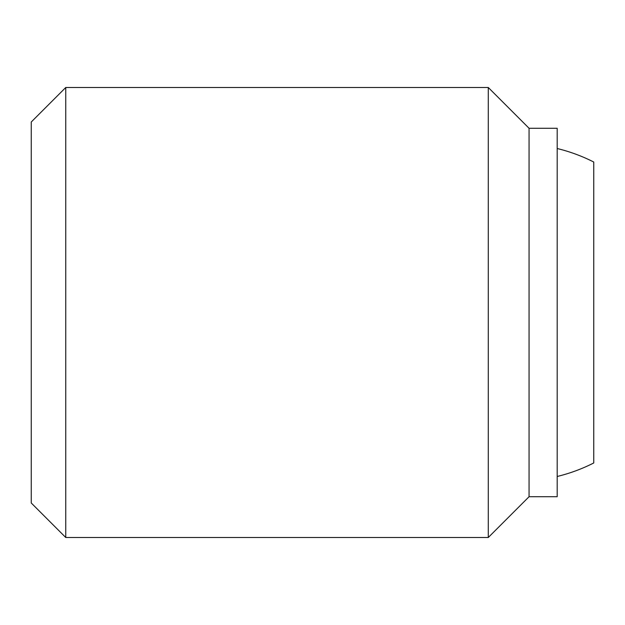 <?xml version="1.0" encoding="UTF-8"?>
<svg xmlns="http://www.w3.org/2000/svg" width="625" height="625" viewBox="0 0 625 625"><rect width="100%" height="100%" fill="white"/><g stroke="black" fill="none" stroke-linecap="round" stroke-linejoin="round"><path stroke-width="0.94" d="M557.188 148.516A168.75 168.75 0 0 1 593.75 162.031L593.75 462.969A168.75 168.75 0 0 1 557.188 476.484M593.75 462.969L593.75 162.031M65.758 87.5L31.25 122.008L31.25 502.992L65.758 537.5L65.758 87.5L488.281 87.5L488.281 537.5L529.062 496.719L529.062 128.281L488.281 87.5M529.062 496.719L557.188 496.719L557.188 128.281L529.062 128.281M65.758 537.5L488.281 537.5"/></g></svg>

